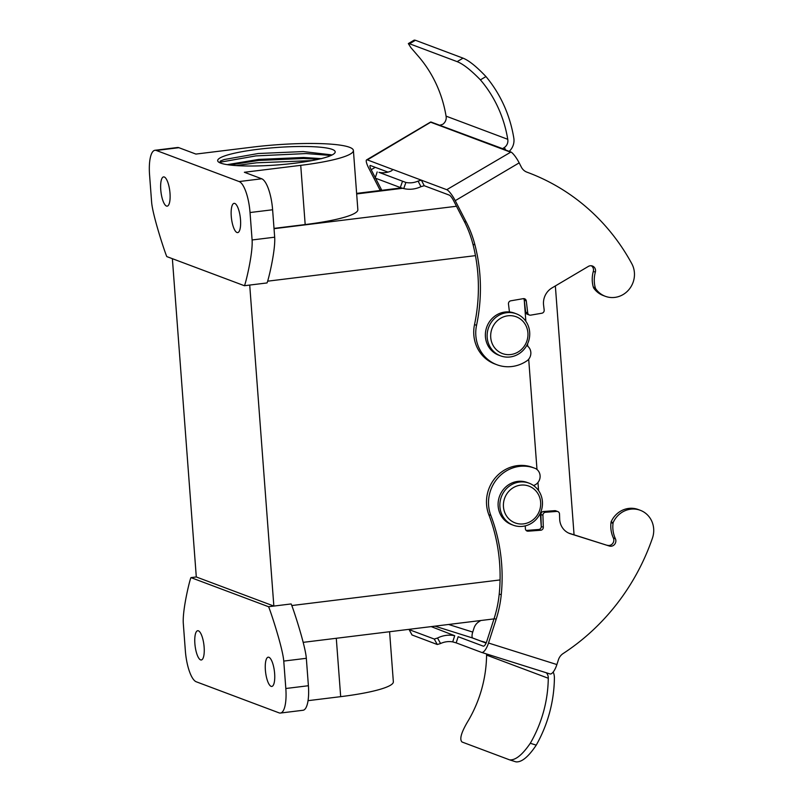 <?xml version="1.0" encoding="UTF-8"?>
<svg xmlns="http://www.w3.org/2000/svg" width="802" height="802" viewBox="0 0 802 802"><rect width="100%" height="100%" fill="white"/><g stroke="black" fill="none" stroke-linecap="round" stroke-linejoin="round"><path stroke-width="1.2" d="M524.267 300.249L525.841 321.271L524.267 300.249M527.546 343.898L527.716 346.213L527.546 343.898M528.698 359.206L536.989 469.491L528.698 359.206M537.962 482.483L538.583 490.623L537.962 482.483M540.277 513.26L541.27 526.443L540.277 513.26M555.355 285.933L574.062 534.804M249.713 285.061L266.976 282.946L244.399 285.723L166.846 256.61C166.245 256.389 152.771 216.37 151.628 202.264L149.563 174.836A28.06 8.441 83 0 1 154.956 150.285A28.06 8.441 83 0 1 156.3 150.465L239.136 181.553A28.06 8.441 83 0 1 250.034 212.53L252.099 239.968C253.071 254.013 245.011 285.943 244.399 285.723L249.713 285.061L273.853 606.071L196.3 576.969L172.37 258.685M268.54 606.723L291.116 603.946C291.717 604.177 305.201 644.186 306.334 658.302L308.399 685.73A28.06 8.441 83 0 1 303.006 710.271L280.429 713.048A28.06 8.441 83 0 1 279.086 712.868L196.249 681.78A28.06 8.441 83 0 1 185.352 650.803L183.297 623.375C182.315 609.319 190.385 577.39 190.986 577.62L268.54 606.723C269.141 606.954 282.625 646.963 283.758 661.079L306.334 658.302M154.956 150.285L177.533 147.508A28.06 8.441 83 0 1 178.876 147.688L195.899 154.074L252.199 147.157A77.162 11.428 -4.3 0 1 349.471 147.267L349.471 147.267A77.112 11.418 -4.3 0 1 353.401 150.465A77.112 11.418 -4.3 0 1 300.73 165.342L244.369 172.27L261.713 178.776A28.06 8.441 83 0 1 272.61 209.763L274.675 237.191C275.647 251.247 267.587 283.166 266.976 282.946L266.976 282.946M328.96 156.31A58.927 8.732 -4.3 0 0 335.196 151.829A58.927 8.732 -4.3 0 0 275.788 147.548A58.927 8.732 -4.3 0 0 217.673 160.671A58.927 8.732 -4.3 0 0 294.946 163.197A58.927 8.732 -4.3 0 0 325.823 157.362L328.97 156.39M274.013 228.39L305.181 224.56A77.112 11.418 -4.3 0 0 357.852 209.693L353.401 150.465M308.048 700.667L340.68 696.657A77.112 11.418 -4.3 0 0 393.351 681.79L389.592 631.725M283.758 661.079L285.823 688.507A28.06 8.441 83 0 1 280.429 713.048M196.3 576.959L190.976 577.62L196.3 576.969M194.876 643.625A14.727 4.431 83 0 1 197.703 630.733A14.727 4.431 83 0 1 203.909 644.818A14.727 4.431 83 0 1 201.302 659.976A14.727 4.431 83 0 1 194.876 643.625M274.635 673.55A14.727 4.431 83 0 1 271.808 686.432A14.727 4.431 83 0 1 265.602 672.357A14.727 4.431 83 0 1 268.209 657.189A14.727 4.431 83 0 1 274.635 673.55M252.099 239.968L274.675 237.191M170.004 193.262A14.727 4.431 83 0 1 167.177 206.144A14.727 4.431 83 0 1 160.981 192.069A14.727 4.431 83 0 1 163.588 176.901A14.727 4.431 83 0 1 170.004 193.262M231.257 216.249A14.727 4.431 83 0 1 234.084 203.357A14.727 4.431 83 0 1 240.289 217.442A14.727 4.431 83 0 1 237.683 232.6A14.727 4.431 83 0 1 231.257 216.249M220.199 161.132L224.169 159.538L258.244 153.513L303.176 151.568L331.366 154.836M321.632 158.656L303.617 157.473L258.695 159.418L227.227 164.651M229.823 165.011L258.765 160.43L303.687 158.485L318.384 159.297M219.106 162.385L255.898 155.899L306.194 153.563L331.025 155.478M236.119 165.583L256.419 162.816L311.878 160.621M516.318 313.813L514.563 313.151A22.446 21.143 110.6 0 0 486.874 326.735A22.446 21.143 110.6 0 0 498.784 355.186L500.548 355.847A22.446 21.143 -69.4 0 1 488.639 327.396A22.446 21.143 -69.4 0 1 516.318 313.813A22.446 21.143 -69.4 0 1 529.5 337.301A22.446 21.143 -69.4 0 1 510.102 356.97A22.446 21.143 -69.4 0 1 500.548 355.847M510.774 354.534A19.639 18.506 110.6 0 0 524.688 323.497A19.639 18.506 110.6 0 0 492.488 327.457A19.639 18.506 110.6 0 0 510.774 354.534M529.059 483.175L527.295 482.513A22.446 21.143 110.6 0 0 499.606 496.097A22.446 21.143 110.6 0 0 511.516 524.548L513.28 525.21A22.446 21.143 -69.4 0 1 501.37 496.759A22.446 21.143 -69.4 0 1 529.059 483.175A22.446 21.143 -69.4 0 1 542.242 506.663A22.446 21.143 -69.4 0 1 522.834 526.323A22.446 21.143 -69.4 0 1 513.28 525.21M523.505 523.886A19.639 18.506 110.6 0 0 537.42 492.849A19.639 18.506 110.6 0 0 505.22 496.809A19.639 18.506 110.6 0 0 523.505 523.886M519.175 162.866L455.245 200.66L466.273 222.104L464.248 221.342L453.591 200.63A5.614 1.223 59.4 0 0 449.351 195.137L424.238 185.723L420.95 186.676L418.073 181.092L421.381 180.169L446.754 189.693L510.964 152.019A11.228 2.446 59.4 0 1 519.175 162.866L521.4 167.207A11.228 10.576 -69.4 0 0 526.884 172.139A11.228 10.576 -69.4 0 0 526.944 172.159A216.59 204.039 -69.4 0 1 528.097 172.59A216.59 204.039 -69.4 0 1 631.796 263.698A22.446 21.143 -69.4 0 1 629.159 289.322A22.446 21.143 -69.4 0 1 605.279 296.289A22.446 21.143 -69.4 0 1 595.505 288.469L593.29 287.036A28.06 26.436 -69.4 0 1 593.31 271.397A5.183 4.882 110.6 0 0 591.375 265.783M455.245 200.66A11.228 2.446 -120.6 0 0 446.754 189.693M431.025 122.024L367.356 159.889A11.228 2.446 -120.6 0 0 366.604 159.879L430.534 122.084A11.228 2.446 59.4 0 1 431.025 122.024L502.623 148.661L504.348 147.498L505.651 150.024M375.226 167.327L371.196 169.703A5.614 1.223 59.4 0 1 370.103 165.533A5.614 1.223 59.4 0 1 370.474 165.543L387.978 172.109M509.42 311.968A2.807 2.647 110.6 0 0 509.4 311.637L508.478 304.018A2.807 2.647 -69.4 0 1 510.794 300.81L523.305 298.655A2.807 2.647 110.6 0 1 526.282 300.95L524.257 300.189A2.807 2.647 110.6 0 0 523.526 298.625M595.505 288.469L595.315 287.798A28.06 26.436 -69.4 0 1 595.345 272.159A5.183 4.882 110.6 0 0 588.317 266.434L552.007 287.918A16.832 15.86 -69.4 0 0 543.586 305.121L544.177 310.013A2.807 2.647 110.6 0 1 541.871 313.221L530.693 315.146A2.807 2.647 -69.4 0 1 529.37 315.016L527.345 314.264A2.807 2.647 -69.4 0 1 525.691 312.088L524.257 300.189M529.37 315.016A2.807 2.647 -69.4 0 1 527.716 312.85L526.282 300.95M605.279 296.289L603.244 295.527A22.446 21.143 -69.4 0 1 593.48 287.717M502.724 148.921L510.964 152.019M367.356 159.889L392.86 169.523M366.604 159.879A11.228 2.446 -120.6 0 0 368.79 168.22L379.827 189.663L381.592 190.325M371.196 169.703L375.206 177.513M375.577 178.234L381.792 190.305M526.734 345.502A9.223 8.692 -69.4 0 1 527.596 360.359A35.398 33.343 110.6 0 1 496.919 364.75A35.398 33.343 110.6 0 1 476.548 325.331A170.756 160.861 110.6 0 0 474.944 244.941A112.24 105.734 110.6 0 0 466.273 222.104M476.548 325.331L474.523 324.569A170.756 160.861 110.6 0 0 472.919 244.179A112.24 105.734 110.6 0 0 464.248 221.342M474.523 324.569A35.398 33.343 110.6 0 0 494.894 363.988L496.919 364.75M380.248 190.495A112.24 105.734 110.6 0 0 379.827 189.663M408.338 43.579L414.213 40.1L415.446 40.28L409.541 43.769L408.338 43.579L410.814 47.539L418.714 56.701A125.774 118.485 -69.4 0 1 446.062 116.14L507.746 139.297A7.639 7.198 -69.4 0 1 504.348 147.498M446.062 116.14A7.639 7.198 -69.4 0 1 442.664 124.35L440.007 125.162M480.408 79.859C470.854 70.045 463.105 63.97 457.13 61.634L463.035 58.145C468.909 60.481 476.548 66.626 485.962 76.571L480.408 79.859A125.774 118.485 -69.4 0 1 507.746 139.297M409.541 43.769L457.13 61.634M415.446 40.28L463.035 58.145M509.19 151.357A14.065 13.253 110.6 0 0 513.811 138.094A132.23 124.571 110.6 0 0 485.962 76.571M392.87 169.703L391.175 171.006A22.005 20.732 -69.4 0 1 378.995 172.36L405.892 182.455L403.737 188.58A28.461 26.807 110.6 0 0 420.95 186.676M375.176 178.084L377.171 171.929L375.176 178.084L400.308 187.518L402.454 181.422M418.073 181.092A22.005 20.732 -69.4 0 1 405.892 182.455M403.737 188.58L400.308 187.518M481.681 652.427L550.202 673.991A11.228 3.759 -72.5 0 0 556.889 664.557L488.508 643.024L496.137 619.284L494.112 618.532L486.734 641.46A5.614 1.885 -72.5 0 1 483.295 646.151L483.255 646.141A5.614 1.885 -72.5 0 0 483.295 646.151M412.007 634.963L437.27 644.507L440.559 643.525L437.531 638.031A28.461 26.807 -69.4 0 1 454.714 635.715L452.719 641.891L456.178 642.863L458.153 636.718L483.255 646.141M456.178 642.863L481.551 652.387A11.228 3.759 107.5 0 0 481.611 652.407A11.228 3.759 107.5 0 0 488.508 643.024M486.142 643.044L472.669 638.021A5.614 1.885 107.5 0 1 472.729 632.076L474.012 628.076A11.228 10.576 110.6 0 1 478.714 621.861A216.59 204.039 110.6 0 0 480.739 620.517M525.28 525.871L525.37 528.598A2.807 2.647 110.6 0 0 528.117 531.185L526.132 530.443L538.693 529.48A2.807 2.647 -69.4 0 0 541.27 526.503L540.909 514.483A2.807 2.647 110.6 0 1 543.485 511.506L554.743 510.663A2.807 2.647 -69.4 0 1 555.816 510.824L557.841 511.586A2.807 2.647 -69.4 0 1 559.515 514.012L559.666 518.964A16.832 15.86 110.6 0 0 569.731 533.541A16.832 15.86 110.6 0 0 570.493 533.801L609.34 546.032L568.748 533.129M557.841 511.586A2.807 2.647 -69.4 0 0 556.768 511.425L545.51 512.267A2.807 2.647 110.6 0 0 542.934 515.235L543.305 527.265A2.807 2.647 -69.4 0 1 540.718 530.242L528.117 531.185M556.889 664.557L558.433 659.755A11.228 10.576 110.6 0 1 563.144 653.54A216.59 204.039 110.6 0 0 652.437 538.132A22.446 21.143 110.6 0 0 640.297 510.293A22.446 21.143 110.6 0 0 613.119 522.653L613.029 523.355A28.06 26.436 110.6 0 0 615.385 538.713A5.183 4.882 -69.4 0 1 609.34 546.032M613.119 522.653L611.094 521.891L611.004 522.603A28.06 26.436 110.6 0 0 613.36 537.952A5.183 4.882 -69.4 0 1 607.314 545.27M640.297 510.293L638.272 509.541A22.446 21.143 110.6 0 0 611.094 521.891M533.51 485.521A9.223 8.692 110.6 0 0 540.037 477.631A9.223 8.692 110.6 0 0 535.736 468.629A35.398 33.343 -69.4 0 0 534.553 468.157A35.398 33.343 -69.4 0 0 498.393 477.38A35.398 33.343 -69.4 0 0 490.844 515.455A170.756 160.861 -69.4 0 1 501.25 594.763A112.24 105.734 -69.4 0 1 496.137 619.284M490.844 515.455L488.819 514.694A170.756 160.861 -69.4 0 1 499.225 594.001A112.24 105.734 -69.4 0 1 494.112 618.532M488.819 514.694A35.398 33.343 -69.4 0 1 496.368 476.629A35.398 33.343 -69.4 0 1 532.518 467.396L534.553 468.157M553.19 672.036A14.065 13.253 -69.4 0 1 554.403 677.951A132.23 124.571 -69.4 0 1 536.237 745.138L530.292 743.264C522.353 754.872 515.465 760.406 509.631 759.865L462.042 742.01C459.185 739.304 461.371 732.005 468.599 720.116A125.774 118.485 110.6 0 0 486.583 655.104L548.277 678.251A7.639 7.198 110.6 0 0 546.332 672.788M486.583 655.104A7.639 7.198 110.6 0 0 486.553 653.961M530.292 743.264A125.774 118.485 110.6 0 0 548.277 678.251M536.237 745.138C528.448 756.827 521.681 762.401 515.947 761.86L509.631 759.865M481.02 641.119L483.947 641.891A14.065 13.253 -69.4 0 1 484.298 642.011L486.263 642.753M452.719 641.891A22.005 20.732 110.6 0 0 440.559 643.525M431.205 626.613L454.714 635.715M412.138 635.074L409.13 629.62L411.997 634.963M409.13 629.62L434.263 639.044L437.27 644.507M437.531 638.031L434.263 639.044M549.56 673.8L550.202 673.991M434.905 626.151L472.669 638.021M500.067 579.936L291.808 605.54M475.456 255.637L267.657 281.181M239.136 181.553L261.713 178.776M156.3 150.465L178.876 147.688M456.488 206.254L274.033 228.69M402.634 188.29L356.669 193.944M285.823 688.507L308.399 685.73M250.034 212.53L272.61 209.763M300.73 165.342L305.181 224.56M336.289 638.282L340.68 696.657M392.729 169.412L421.381 180.169L424.238 185.723M527.716 312.85L525.691 312.088M595.345 272.159L593.31 271.397M595.315 287.798L593.29 287.036M474.944 244.941L472.919 244.179M510.333 152.099L430.925 122.305M472.558 638.011L486.112 643.094M540.718 530.242L538.693 529.48M543.305 527.265L541.27 526.503M542.934 515.235L540.909 514.483M545.51 512.267L543.485 511.506M556.768 511.425L554.743 510.663M570.493 533.801L568.979 533.23M615.385 538.713L613.36 537.952M613.029 523.355L611.004 522.603M501.25 594.763L499.225 594.001M472.729 632.076L448.589 624.467M401.381 187.899L356.629 193.392M494.002 618.893L303.176 642.352M528.097 172.59L526.623 172.029M549.711 673.85L481.611 652.407"/></g></svg>
